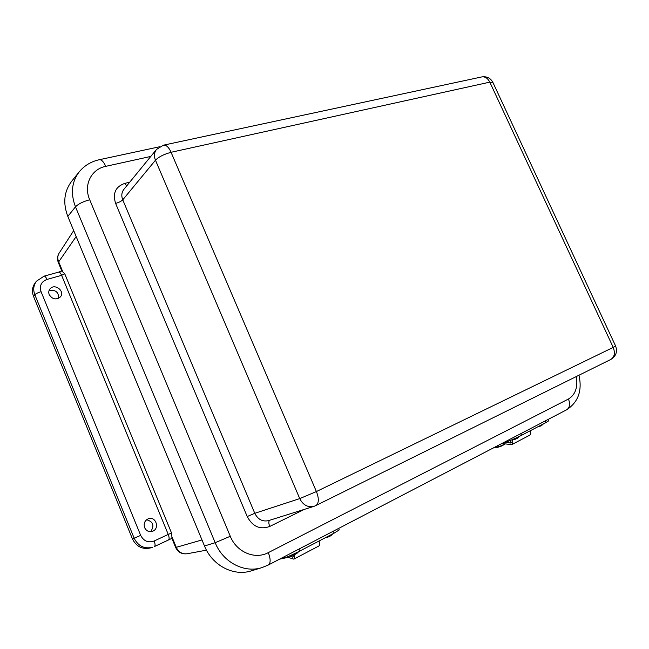 <?xml version="1.0" encoding="UTF-8"?>
<svg xmlns="http://www.w3.org/2000/svg" width="649" height="649" viewBox="0 0 649 649"><rect width="100%" height="100%" fill="white"/><g stroke="black" fill="none" stroke-linecap="round" stroke-linejoin="round"><path stroke-width="0.97" d="M144.63 527.661C143.445 523.54 144.686 520.571 148.361 518.762C155.801 515.768 160.125 528.732 152.523 531.288C149.002 532.261 146.374 531.052 144.63 527.661M150.673 531.669C154.632 525.674 153.278 521.699 146.601 519.735M49.219 294.638C48.407 292.464 48.691 290.517 50.07 288.821C54.792 282.932 65.427 291.36 60.349 296.934C56.106 300.163 52.399 299.392 49.219 294.638M58.686 298.272C58.645 291.977 55.425 289.462 49.008 290.728M61.842 271.055L64.746 273.781L61.614 275.338C60.608 273.067 59.635 271.988 58.694 272.101L44.108 276.149C44.992 276.052 45.957 277.147 46.963 279.435L61.614 275.338L168.245 534.427L154.17 540.998C155.257 543.943 155.354 545.793 154.454 546.539L168.48 539.944C169.405 539.181 169.324 537.348 168.245 534.427L171.539 533.016L171.904 536.739L171.912 538.37L168.553 539.903M36.36 281.317L35.176 282.859C32.231 286.89 31.679 291.393 33.537 296.366L132.412 538.84C136.387 546.709 142.48 549.727 150.698 547.886L150.957 547.805M79.016 172.099L71.812 181.079C64.064 191.212 62.734 202.991 67.812 216.425L204.492 545.979C212.264 565.563 233.583 576.62 251.374 570.852L251.771 570.731M338.583 528.456L339.24 529.909L334.17 533.113L299.781 551.066C291.028 555.463 285.592 557.767 283.491 557.978L283.483 557.953M548.162 419.408L548.819 420.755L546.085 422.483L521.545 435.301C516.206 438.116 505.985 442.44 505.993 441.888L505.985 441.864M505.863 441.612L505.457 441.62M298.718 551.618L296.723 553.581L293.551 555.098L290.793 555.382M332.815 533.827L330.868 535.741L327.761 537.21M519.111 436.526L517.221 438.351L514.503 439.592M543.432 423.87L541.234 425.833L537.607 426.912M501.904 443.47L511.647 444.679C512.953 443.721 513.091 442.099 512.069 439.811M530.257 430.749C531.077 432.875 530.874 434.368 529.633 435.228L511.647 444.679M510.925 440.217L510.747 443.032L504.33 442.212M286.972 556.988L293.843 559.146C294.735 558.513 294.841 557.093 294.167 554.887M318.975 541.047C319.933 543.554 319.892 545.209 318.862 545.996L293.843 559.146M293.153 555.138L292.869 557.15L289.276 556.047M76.16 236.544L58.296 262.456M61.825 271.022L58.28 262.407C57.055 259.17 57.339 256.079 59.14 253.134C57.583 255.674 57.38 258.448 58.54 261.458L62.693 271.55M154.527 546.499L171.912 538.37M201.985 539.944L175.668 547.496C177.996 552.258 181.809 554.343 187.107 553.759C182.207 554.278 178.605 552.161 176.301 547.415L171.904 536.739M187.31 553.727L206.463 550.157M154.17 540.998C148.232 543.051 143.737 541.185 140.671 535.384L134.156 538.208C138.148 546.117 144.273 549.143 152.515 547.302L150.698 547.886M140.671 535.384L41.065 291.677C37.999 292.634 35.922 293.648 34.827 294.735L134.156 538.208L132.412 538.84M44.075 276.158L36.474 281.179C33.513 285.219 32.969 289.738 34.827 294.735L33.537 296.366M41.065 291.677C39.313 285.738 41.285 281.658 46.963 279.435M171.539 533.016L64.746 273.781M576.344 376.525C578.008 387.266 575.371 394.77 568.443 399.03C570.39 404.059 569.814 407.637 566.699 409.762C578.283 402.12 582.372 390.609 578.981 375.227M67.812 216.425L75.479 206.828C70.392 193.434 71.69 181.704 79.373 171.661C84.532 165.503 91.144 161.536 99.216 159.735C101.455 159.467 103.629 161.674 105.738 166.347L150.771 156.441M568.443 399.03L268.313 552.624C270.722 559 270.738 563.121 268.362 564.987L566.699 409.762M268.313 552.624C254.976 559.909 236.569 552.202 230.281 536.269L215.184 542.71L75.479 206.828C78.31 203.924 83.048 201.563 89.708 199.762C83.259 185.103 91.185 169.162 105.738 166.347M204.492 545.979L215.184 542.71C222.98 562.285 244.211 573.359 261.88 567.632L268.362 564.987M230.281 536.269L89.708 199.762M129.719 182.215L124.908 183.343C115.571 186.571 112.472 193.264 115.603 203.405L247.212 516.539C252.615 526.639 260.127 529.949 269.749 526.461L304.251 509.408M313.929 506.374L268.508 520.628C262.488 521.901 257.913 519.451 254.781 513.302L299.741 498.602C303.051 505.06 307.78 507.648 313.929 506.374L315.909 505.579C318.935 503.34 319.113 498.659 316.428 491.536L299.741 498.602L155.468 160.214C158.859 156.782 164.059 154.162 171.085 152.337L171.109 152.28C168.748 147.177 166.193 144.808 163.451 145.173L156.523 149.408C154.186 152.45 153.837 156.052 155.468 160.214L122.75 199.835C121.209 195.836 121.59 192.347 123.886 189.354L156.441 149.505M315.446 505.766L610.798 359.457C614.538 357.015 615.341 352.999 613.183 347.41L316.428 491.536M316.371 491.504L171.085 152.337M610.798 359.457C616.063 356.187 617.661 351.693 615.585 345.99L613.183 347.41M171.109 152.28L489.784 82.147C487.707 78.14 484.998 76.404 481.68 76.947C486.774 76.16 490.514 77.994 492.907 82.455L489.833 82.18L613.191 347.361M124.908 183.343L126.612 186.02M269.538 520.311C268.548 521.48 268.621 523.532 269.749 526.461M115.603 203.405C118.913 202.488 121.29 201.295 122.75 199.835L254.781 513.302L247.212 516.539M333.31 531.198L334.17 533.113M299.781 551.066L298.913 549.095M545.314 420.885L546.085 422.483M521.545 435.301L520.758 433.662M511.209 442.529L510.057 443.129M504.492 443.892C502.253 445.652 498.878 446.82 494.36 447.404M293.226 556.655L292.269 557.158M287.353 557.126L280.636 558.602M59.14 253.134L73.694 230.606M171.904 538.354L175.676 547.505M61.85 271.014L58.735 272.093M99.354 159.711L159.532 146.779M492.907 82.455L615.585 345.99M163.645 145.133L481.68 76.947M261.88 567.632L251.374 570.852M283.183 557.28L283.491 557.978M505.79 441.45L505.993 441.888M327.777 537.21L325.985 537.388M514.519 439.592L511.858 439.827M504.808 443.94C502.407 446.131 498.562 447.477 493.272 447.964M288.042 557.386L279.557 559.17"/></g></svg>
